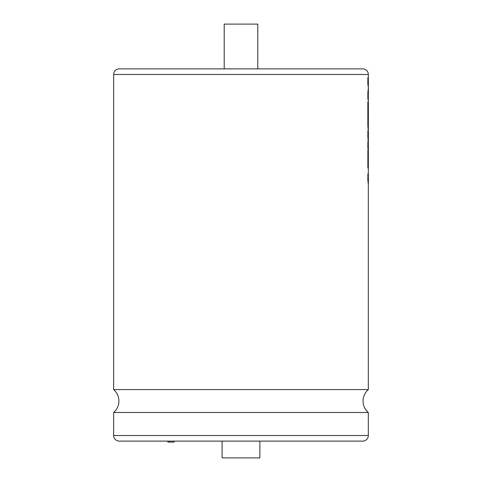 <?xml version="1.0" encoding="UTF-8"?>
<svg xmlns="http://www.w3.org/2000/svg" width="482" height="482" viewBox="0 0 482 482"><rect width="100%" height="100%" fill="white"/><g stroke="black" fill="none" stroke-linecap="round" stroke-linejoin="round"><path stroke-width="0.72" d="M113.644 412.484A15.062 15.062 0 0 0 113.644 389.589L368.326 389.589A15.062 15.062 0 0 0 368.326 412.484L368.326 435.511A5.597 5.597 0 0 1 362.729 441.108L119.241 441.108A5.597 5.597 0 0 1 113.644 435.511L113.644 412.484L368.326 412.484M174.195 441.108L174.195 442.084L167.844 442.084L167.844 441.108M222.094 441.108L222.094 457.9L259.876 457.9L259.876 441.108M224.196 68.878L224.196 24.1L257.78 24.1L257.78 68.878M119.241 68.878L362.729 68.878A5.597 5.597 0 0 1 368.326 74.475L113.644 74.475A5.597 5.597 0 0 1 119.241 68.878M368.326 389.589L368.326 183.425L367.856 180.28L368.326 184.19M368.356 183.425L368.356 176.996L367.887 173.851L367.856 180.28M368.326 176.231L368.356 153.366L367.887 150.221L367.887 167.278L368.182 168.495L368.182 157.867L368.314 170.345M368.152 157.867L368.32 169.158M367.887 150.221L367.856 167.278L368.182 168.495M368.326 152.601L367.856 147.504L368.326 151.414M368.356 150.649L368.356 144.907L367.887 141.768L367.856 147.504M368.326 144.142L367.856 136.912L368.326 144.088M368.356 142.678L368.356 131.508L367.856 130.893L367.856 136.912M368.326 131.357L367.856 126.248L368.326 130.152M368.152 109.589L368.356 121.169L368.356 105.082L367.856 101.937L367.856 126.248M368.326 104.317L368.326 95.99M368.32 87.628L368.356 80.843L367.856 77.698L367.856 84.115L368.326 87.248L367.856 99.419L368.35 94.339M368.326 80.078L368.326 74.475M113.644 389.589L113.644 74.475M368.326 123.241L368.32 120.874M368.326 137.002L368.248 136.099M367.856 84.115L368.35 87.628L368.356 94.888M367.856 92.55L367.887 99.419M368.35 87.628L367.887 92.55M367.887 77.698L367.887 84.115M368.356 129.387L368.314 122.067M367.887 101.937L367.887 126.248M367.887 130.893L367.887 136.912M367.887 141.768L367.887 147.504M367.887 173.851L367.887 180.28M113.644 435.511L368.326 435.511"/></g></svg>
